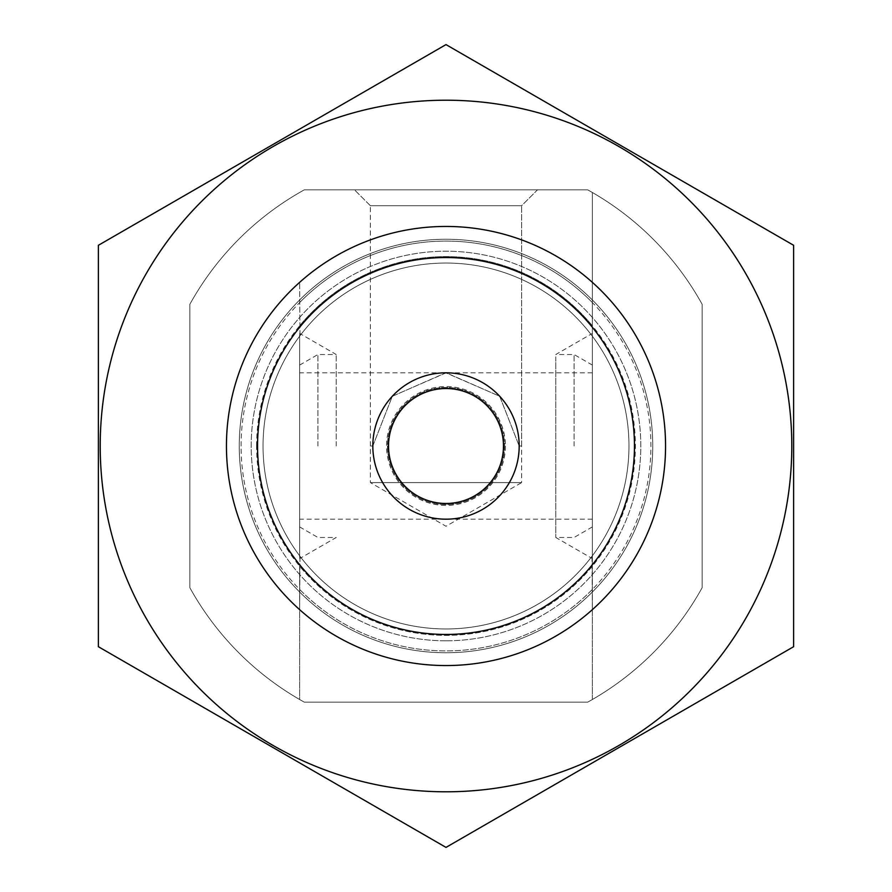 <?xml version="1.0" encoding="UTF-8"?>
<svg xmlns="http://www.w3.org/2000/svg" width="892" height="892" viewBox="0 0 892 892"><rect width="100%" height="100%" fill="white"/><g stroke="black" fill="none" stroke-linecap="round" stroke-linejoin="round"><path stroke-width="0.67" stroke-dasharray="4.46 3.34" d="M519.189 446L521.63 446L519.189 446L499.71 396.293L446.201 372.811L392.346 396.226L372.811 446L370.37 446L372.811 446L392.29 396.293L445.799 372.811L499.654 396.226L519.189 446A73.189 73.189 0 0 1 409.406 509.377A73.189 73.189 0 0 1 409.406 382.623A73.189 73.189 0 0 1 519.189 446A73.189 73.189 0 0 1 409.406 509.377A73.189 73.189 0 0 1 409.406 382.623A73.189 73.189 0 0 1 519.189 446A73.189 73.189 0 0 1 409.406 509.377A73.189 73.189 0 0 1 409.406 382.623A73.189 73.189 0 0 1 519.189 446M370.37 446L370.37 205.706L370.37 482.594L446 526.258L521.63 482.594L370.37 482.594L521.63 482.594L521.63 205.706L370.37 205.706L521.63 205.706L537.475 189.862L354.525 189.862L537.475 189.862L354.525 189.862L537.475 189.862L521.63 205.706L370.37 205.706L521.63 205.706L521.63 446M592.02 556.24L592.366 609.649L592.02 556.24A182.96 182.96 0 0 1 299.98 556.24L299.634 609.649L299.98 556.24M592.366 334.411L592.366 557.589M299.98 335.76L299.634 282.351L299.98 335.76A182.96 182.96 0 0 1 592.02 335.76M592.366 564.703L592.366 699.518A292.732 292.732 0 0 0 702.138 587.716L702.138 304.283L702.138 587.716A292.732 292.732 0 0 1 587.716 702.138L304.283 702.138A292.732 292.732 0 0 1 189.862 587.716L189.862 304.283A292.732 292.732 0 0 1 304.283 189.862L587.716 189.862A292.732 292.732 0 0 1 702.138 304.283L702.138 587.716A292.732 292.732 0 0 1 587.716 702.138L304.283 702.138A292.732 292.732 0 0 1 189.862 587.716L189.862 304.283A292.732 292.732 0 0 1 304.283 189.862L587.716 189.862A292.732 292.732 0 0 1 702.138 304.283L702.138 587.716A292.732 292.732 0 0 1 587.716 702.138L304.283 702.138A292.732 292.732 0 0 1 189.862 587.716L189.862 304.283A292.732 292.732 0 0 1 304.283 189.862L587.716 189.862A292.732 292.732 0 0 1 702.138 304.283A292.732 292.732 0 0 0 592.366 192.482L592.366 564.703A188.446 188.446 0 0 1 299.634 564.703L299.634 699.518A292.732 292.732 0 0 1 189.862 587.716L189.862 304.283A292.732 292.732 0 0 1 304.283 189.862L587.716 189.862A292.732 292.732 0 0 1 592.366 192.482L592.366 699.518A292.732 292.732 0 0 1 587.716 702.138L304.283 702.138A292.732 292.732 0 0 1 299.634 699.518L299.634 564.703M592.366 555.772L592.366 336.228A182.96 182.96 0 0 0 299.634 336.228L299.634 555.772A182.96 182.96 0 0 0 592.366 555.772A182.96 182.96 0 0 1 299.634 555.772M592.366 609.649A219.555 219.555 0 0 1 299.634 609.649A219.555 219.555 0 0 0 592.366 609.649A219.555 219.555 0 0 1 299.634 609.649A219.555 219.555 0 0 0 592.366 609.649M299.634 282.351A219.555 219.555 0 0 1 592.366 282.351A219.555 219.555 0 0 0 299.634 282.351A219.555 219.555 0 0 1 592.366 282.351A219.555 219.555 0 0 0 299.634 282.351M299.634 327.297A188.446 188.446 0 0 1 592.366 327.297M239.257 446A206.743 206.743 0 0 1 549.372 266.953A206.743 206.743 0 0 1 549.372 625.047A206.743 206.743 0 0 1 239.257 446A206.743 206.743 0 0 1 549.372 266.953A206.743 206.743 0 0 1 549.372 625.047A206.743 206.743 0 0 1 239.257 446M372.811 446A73.189 73.189 0 0 1 482.594 382.623A73.189 73.189 0 0 1 482.594 509.377A73.189 73.189 0 0 1 372.811 446A73.189 73.189 0 0 1 482.594 382.623A73.189 73.189 0 0 1 482.594 509.377A73.189 73.189 0 0 1 372.811 446M226.445 446A219.555 219.555 0 0 1 555.772 255.859A219.555 219.555 0 0 1 555.772 636.141A219.555 219.555 0 0 1 226.445 446A219.555 219.555 0 0 1 555.772 255.859A219.555 219.555 0 0 1 555.772 636.141A219.555 219.555 0 0 1 226.445 446A219.555 219.555 0 0 1 555.772 255.859A219.555 219.555 0 0 1 555.772 636.141A219.555 219.555 0 0 1 226.445 446A219.555 219.555 0 0 1 555.772 255.859A219.555 219.555 0 0 1 555.772 636.141A219.555 219.555 0 0 1 226.445 446M263.04 446A182.96 182.96 0 0 1 537.475 287.547A182.96 182.96 0 0 1 537.475 604.453A182.96 182.96 0 0 1 263.04 446A182.96 182.96 0 0 1 537.475 287.547A182.96 182.96 0 0 1 537.475 604.453A182.96 182.96 0 0 1 263.04 446A182.96 182.96 0 0 1 537.475 287.547A182.96 182.96 0 0 1 537.475 604.453A182.96 182.96 0 0 1 263.04 446A182.96 182.96 0 0 1 537.475 287.547A182.96 182.96 0 0 1 537.475 604.453A182.96 182.96 0 0 1 263.04 446A182.96 182.96 0 0 1 537.475 287.547A182.96 182.96 0 0 1 537.475 604.453A182.96 182.96 0 0 1 263.04 446M299.634 557.589L299.634 334.411M317.931 446L317.931 354.525L317.931 446M299.634 446L299.634 365.084L299.634 446M336.228 446L336.228 354.525L336.228 446M592.366 446L592.366 365.084L592.366 446M555.772 356.822L555.772 537.475L555.772 356.822M574.069 446L574.069 354.525L574.069 446M793.624 245.3L793.624 646.7L446 847.4L98.376 646.7L98.376 245.3L446 44.6L793.624 245.3M446 665.555A219.555 219.555 0 0 1 255.859 336.228A219.555 219.555 0 0 1 636.141 336.228A219.555 219.555 0 0 1 446 665.555M446 791.795A345.795 345.795 0 0 1 146.533 273.108A345.795 345.795 0 0 1 745.467 273.108A345.795 345.795 0 0 1 446 791.795M446 640.802A194.802 194.802 0 0 1 277.3 348.605A194.802 194.802 0 0 1 614.699 348.605A194.802 194.802 0 0 1 446 640.802A194.802 194.802 0 0 1 277.3 348.605A194.802 194.802 0 0 1 614.699 348.605A194.802 194.802 0 0 1 446 640.802M628.96 446A182.96 182.96 0 0 1 354.525 604.453A182.96 182.96 0 0 1 354.525 287.547A182.96 182.96 0 0 1 628.96 446A182.96 182.96 0 0 1 354.525 604.453A182.96 182.96 0 0 1 354.525 287.547A182.96 182.96 0 0 1 628.96 446M504.549 446A58.549 58.549 0 0 1 416.731 496.699A58.549 58.549 0 0 1 416.731 395.301A58.549 58.549 0 0 1 504.549 446A58.549 58.549 0 0 1 416.731 496.699A58.549 58.549 0 0 1 416.731 395.301A58.549 58.549 0 0 1 504.549 446A58.549 58.549 0 0 1 416.731 496.699A58.549 58.549 0 0 1 416.731 395.301A58.549 58.549 0 0 1 504.549 446M592.366 589.411A204.915 204.915 0 0 1 299.634 589.411M299.634 302.589A204.915 204.915 0 0 1 592.366 302.589M299.634 336.228A182.96 182.96 0 0 1 592.366 336.228M592.366 566.186A189.394 189.394 0 0 1 299.634 566.186M299.634 325.814A189.394 189.394 0 0 1 592.366 325.814M256.606 446A189.394 189.394 0 0 1 540.697 281.983A189.394 189.394 0 0 1 540.697 610.017A189.394 189.394 0 0 1 256.606 446M241.085 446A204.915 204.915 0 0 1 548.457 268.537A204.915 204.915 0 0 1 548.457 623.463A204.915 204.915 0 0 1 241.085 446M505.43 446A59.429 59.429 0 0 1 416.285 497.468A59.429 59.429 0 0 1 416.285 394.532A59.429 59.429 0 0 1 505.43 446M299.634 526.916L317.931 537.475L336.228 537.475L299.634 558.604M299.634 365.084L317.931 354.525L336.228 354.525L299.634 333.396M592.366 372.811L299.634 372.811M592.366 519.189L299.634 519.189M592.366 526.916L574.069 537.475L555.772 537.475L592.366 558.604M592.366 365.084L574.069 354.525L555.772 354.525L592.366 333.396M370.37 205.706L354.525 189.862L370.37 205.706"/><path stroke-width="1.34" d="M257.554 446A188.446 188.446 0 0 1 540.229 282.797A188.446 188.446 0 0 1 540.229 609.203A188.446 188.446 0 0 1 257.554 446M446 791.795A345.795 345.795 0 0 1 146.533 273.108A345.795 345.795 0 0 1 745.467 273.108A345.795 345.795 0 0 1 446 791.795M446 665.555A219.555 219.555 0 0 1 255.859 336.228A219.555 219.555 0 0 1 636.141 336.228A219.555 219.555 0 0 1 446 665.555M98.376 245.3L98.376 646.7L446 847.4L793.624 646.7L793.624 245.3L446 44.6L98.376 245.3M503.467 446A57.467 57.467 0 0 1 417.266 495.774A57.467 57.467 0 0 1 417.266 396.226A57.467 57.467 0 0 1 503.467 446M519.189 446A73.189 73.189 0 0 1 409.406 509.377A73.189 73.189 0 0 1 409.406 382.623A73.189 73.189 0 0 1 519.189 446"/></g></svg>
